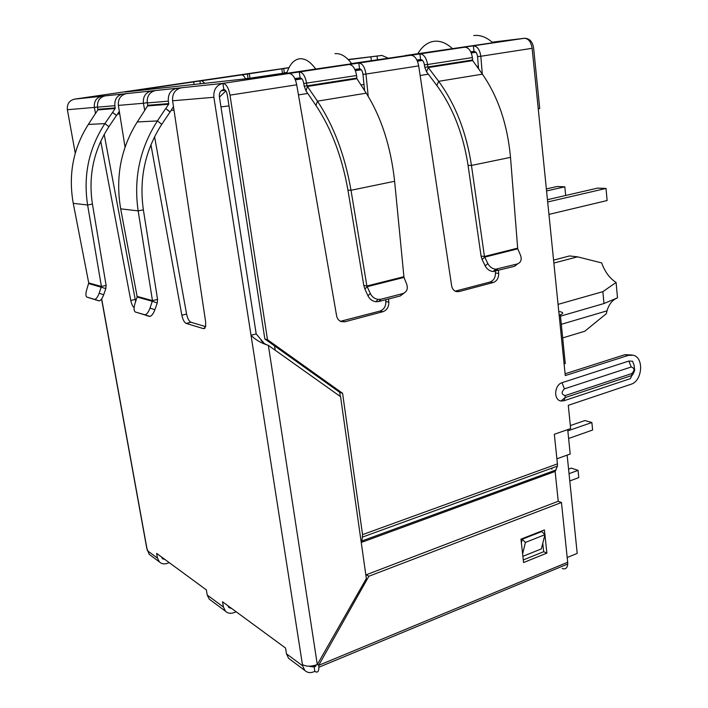 <?xml version="1.0" encoding="UTF-8"?>
<svg xmlns="http://www.w3.org/2000/svg" width="708" height="708" viewBox="0 0 708 708"><rect width="100%" height="100%" fill="white"/><g stroke="black" fill="none" stroke-linecap="round" stroke-linejoin="round"><path stroke-width="1.06" d="M348.805 64.171L259.535 77.305L125.166 92.022L199.922 80.969L201.753 80.756L204.895 83.287M405.33 55.728L349.92 63.808M492.387 42.409L504.185 40.993C505.716 40.807 505.68 40.852 504.061 41.108L405.312 55.543M498.441 270.465L498.68 273.412C498.706 278.076 496.901 281.103 493.246 282.519L459.032 291.572L456.315 291.59C453.766 290.811 452.2 288.846 451.615 285.696L418.694 65.888C417.357 59.056 414.702 55.516 410.728 55.286L419.906 53.905L420.579 59.543C422.517 59.676 423.791 61.437 424.393 64.844L427.561 64.517L427.924 66.959L472.599 59.985L472.404 57.56C471.245 50.87 468.661 47.418 464.652 47.215C463.156 47.392 463.262 47.339 464.97 47.073L524.531 38.267C529.478 38.356 532.496 41.515 533.584 47.763L539.726 108.536L538.248 108.802M348.371 59.711L381.957 55.445L388.064 58.118M281.846 68.977L282.474 73.34L249.968 78.181L249.304 73.765L288.961 67.747M287.032 72.42L284.359 72.818M282.474 73.34L284.377 72.986M194.045 84.482L193.647 81.951M245.49 78.845C244.287 76.163 242.959 74.853 241.516 74.915L249.304 73.765M249.968 78.181L245.437 78.73M282.085 68.676L177.664 83.978M136.29 90.102L74.428 99.147M97.545 106.952L94.385 107.43C93.854 101.394 96.315 97.66 101.757 96.244L105.12 95.881C99.607 97.315 97.093 101.067 97.58 107.156L97.846 109.89L95.421 113.678M119.325 111.333L116.581 115.466L112.581 112.386L115.156 108.519L114.891 105.687C114.404 99.385 116.988 95.492 122.661 94.022L126.316 93.633C120.572 95.12 117.926 99.04 118.369 105.395L125.051 147.122M147.246 102.678L143.414 103.262C142.866 96.615 145.529 92.518 151.406 90.969L155.477 90.535C149.53 92.093 146.795 96.226 147.291 102.934L168.345 101.147C167.858 94.173 170.672 89.881 176.805 88.27L181.275 87.792C175.053 89.42 172.159 93.757 172.602 100.784L205.665 322.078L205.621 326.822L203.55 328.662L186.195 323.441C184.266 322.467 182.814 319.715 181.841 315.202L150.928 144.733M388.515 298.988L388.825 302.086C388.922 306.971 386.949 310.184 382.904 311.715L344.938 321.768L341.168 321.618C338.707 320.636 337.185 318.671 336.583 315.715L296.714 84.801C295.209 77.588 292.652 73.818 289.023 73.482L299.263 71.951C302.794 72.287 305.245 76.057 306.608 83.261L307.051 85.836L356.85 78.057L356.593 75.517C355.283 68.464 352.788 64.791 349.106 64.499L358.814 63.047L359.567 68.826L354.867 69.428M424.393 64.844L424.756 67.278L427.924 66.959L428.278 67.561L426.508 71.765L424.756 67.278M464.652 47.215L419.906 53.905C423.791 54.144 426.349 57.684 427.561 64.517L472.404 57.56M472.599 59.985L472.696 60.614L428.278 67.561L438.659 81.323C455.439 104.244 466.368 132.281 471.457 165.433L484.449 256.482L481.068 256.075L468.068 165.362L471.457 165.433L510.512 157.371C507.468 124.493 498.096 96.757 482.396 74.163L472.696 60.614M349.106 64.499L299.263 71.951L300.103 77.88C301.865 78.057 303.077 79.942 303.759 83.526L356.593 75.517M303.759 83.526L304.201 86.093L307.051 85.836L307.422 86.473L305.989 90.845L304.201 86.093M356.85 78.057L356.938 78.721L307.422 86.473L317.458 101.156C333.716 125.652 344.902 155.353 351.009 190.266L366.886 286.005L363.797 285.448L347.929 190.098L351.009 190.266L394.621 181.275C390.816 146.644 381.364 117.28 366.24 93.173L356.938 78.721M482.396 74.163L438.659 81.323L436.845 85.509L426.508 71.765M366.24 93.173L317.458 101.156L315.98 105.51L305.989 90.845M436.845 85.509C452.775 107.306 463.182 133.927 468.068 165.362M517.663 248.145L517.752 248.827L484.732 257.128L484.449 256.482L517.663 248.145L510.512 157.371M315.98 105.51C331.424 128.794 342.07 156.99 347.929 190.098M403.914 276.704L404.002 277.421L367.186 286.678L366.886 286.005L403.914 276.704L394.621 181.275M517.752 248.827L520.495 255.19C522 259.632 520.929 262.553 517.265 263.969L495.759 269.208C492.299 268.819 489.653 266.925 487.812 263.526L484.732 257.128L482.113 259.491L481.068 256.075M404.002 277.421L406.711 284.191C408.162 288.917 406.834 292.05 402.737 293.599L380.939 299.245L378.152 299.413C374.612 298.829 371.983 296.847 370.275 293.475L367.186 286.678L364.894 289.059L363.797 285.448M487.812 263.526L485.175 265.863L482.113 259.491M485.175 265.863C487.007 269.252 489.653 271.137 493.095 271.527L514.548 266.288L517.769 263.81M370.275 293.475L367.965 295.829L364.894 289.059M367.965 295.829C369.664 299.192 372.284 301.157 375.815 301.741L378.594 301.564L400.321 295.926L404.082 293.085M168.752 103.598L168.619 104.271L147.556 105.943L147.689 105.297L168.752 103.598L168.345 101.147M169.973 111.97L165.672 108.554L157.406 120.926L161.743 124.325L170.124 111.961L165.814 108.545L168.619 104.271M170.124 111.961L173.469 106.642M147.689 105.297L147.291 102.934M144.928 110.121L137.255 121.953C120.829 148.22 115.307 177.177 120.687 208.851L137.095 296.369L152.468 300.635L138.157 210.887C133.458 178.248 139.883 148.264 157.406 120.926L137.255 121.953M147.556 105.943L144.839 110.059M161.743 124.325C145.096 150.291 138.972 178.797 143.37 209.86L138.157 210.887L120.687 208.851M135.414 312.033L149.928 316.423C151.778 315.839 153.432 313.609 154.893 309.732L157.247 302.944L152.37 301.298L137.087 297.041L134.945 303.697C133.653 308.281 133.812 311.06 135.414 312.033L145.06 314.821C146.901 314.237 148.547 311.998 150.016 308.104L152.468 300.635L157.565 299.44L143.37 209.86M137.087 297.041L137.095 296.369M157.247 302.944L157.565 299.44M126.316 93.633L151.406 90.969L151.583 92.067M134.113 307.697C132.662 306.467 131.546 304.051 130.785 300.457L100.748 141.202M130.785 300.457L135.201 299.431L135.679 301.422M135.201 299.431L104.191 134.387M95.509 113.386L94.385 107.43L67.375 109.722C66.897 104.014 69.278 100.483 74.508 99.138L101.757 96.244L101.899 97.04M181.841 315.202L186.585 314.042L154.565 136.715M144.715 110.457L143.414 103.262L118.369 105.395M186.585 314.042C187.558 318.547 189.018 321.29 190.948 322.264L205.665 326.627M112.581 112.386L104.89 123.599L88.332 124.44L95.35 113.625M112.466 112.395L116.466 115.475L108.917 126.661L104.89 123.599C88.836 148.317 83.075 175.451 87.615 205.001L101.403 286.457L99.173 293.236C97.748 296.988 96.244 299.05 94.66 299.413L86.925 297.094C85.606 296.254 85.553 293.758 86.757 289.599L88.73 282.943L73.251 203.329L87.615 205.001L92.429 204.081C88.164 176 93.66 150.193 108.917 126.661M88.332 124.44C73.207 148.273 68.18 174.575 73.251 203.329M88.73 282.943L101.403 286.457L106.112 285.404L92.429 204.081M106.112 285.404L105.837 288.581L88.721 283.554M94.314 299.369L99.173 300.9C100.766 300.537 102.279 298.484 103.695 294.74L105.837 288.581M98.828 300.856L86.925 297.094M236.41 75.393L236.861 75.322M274.182 75.11L274.492 74.526M236.171 611.783L233.631 612.739C230.427 613.836 227.711 613.332 225.489 611.234L223.436 607.066L222.542 601.773L285.545 648.041L286.457 653.82L302.617 665.812L302.422 664.555C306.228 666.706 311.193 666.706 317.299 664.564L366.355 578.533L340.566 396.675L268.367 345.38C261.19 343.168 255.411 339.796 251.021 335.273L213.878 97.279C213.382 89.739 216.391 85.102 222.896 83.367C226.162 83.774 228.534 87.695 230.003 95.138L267.5 339.734L342.575 393.276L339.725 392.338L340.318 396.507M302.422 664.555L251.021 335.273L256.19 333.928L219.338 96.43C219.099 92.668 220.595 90.358 223.843 89.482L222.896 83.367L181.275 87.792M300.103 77.88L294.82 78.553M420.579 59.543L416.897 60.003M473.988 51.41C475.891 51.542 477.077 53.268 477.546 56.605L480.829 56.259C479.785 49.569 477.298 46.126 473.378 45.914L473.988 51.41L470.767 51.817M256.19 333.928L263.429 342.53M101.563 299.015L146.689 547.85L149.211 554.32L150.76 555.479M169.256 562.648L166.929 563.453C163.973 564.373 161.468 563.86 159.406 561.931L157.495 558.143L156.636 553.382L206.347 589.888L207.232 595.047L209.258 599.127L210.931 600.375M359.567 68.826C361.301 69.003 362.434 70.844 362.965 74.358L365.974 74.066L368.204 96.297M410.728 55.286L358.814 63.047C362.408 63.348 364.797 67.021 365.974 74.066L418.694 65.888M281.908 68.658L289.023 67.614M67.375 109.722L75.26 153.194M524.362 38.294L492.131 42.17L524.265 38.303C528.416 38.462 531.035 41.799 532.124 48.303L559.152 315.166L560.338 314.777L565.267 363.576L564.099 363.992L559.152 315.166M560.338 314.777C563.515 313.467 563.488 312.458 560.258 311.768L558.78 311.52M558.24 501.308L555.134 471.448L361.257 542.478L555.134 471.448L557.462 466.094L557.426 463.882L554.329 434.269L570.639 428.597L568.285 405.321L630.934 384.285C642.395 381.161 644.289 357.54 633.226 355.23L628.341 355.372L565.276 375.585L564.099 363.992M632.111 355L624.916 354.681L565.09 373.797M455.209 291.174L490.016 282.032C493.662 280.625 495.476 277.607 495.441 272.961L495.299 271.279M495.29 271.137L495.175 269.721M478.555 68.791L477.546 56.605M532.124 48.303L480.829 56.259L482.29 74.013M340.451 321.308L379.93 311.095C383.966 309.564 385.931 306.369 385.833 301.502L385.656 299.732M364.602 90.624L362.965 74.358M223.843 89.482C225.471 89.704 226.649 91.659 227.383 95.368L264.836 338.964L267.5 339.734M339.725 392.338L264.836 338.964M552.045 468.068L551.815 469.227M536.646 533.549L536.584 533.009M565.108 395.586L565.117 397.586L631.802 375.488L630.43 378.638L563.86 400.79L560.948 401.02C553.16 399.825 554.497 384.904 562.01 382.692L628.854 361.062L632.571 361.239L634.094 365.257L634.713 370.364C633.368 373.7 632.394 375.399 631.802 375.488L631.828 373.541L565.108 395.586C561.4 394.489 561.17 392.241 564.426 388.851L631.244 367.001C634.687 368.116 634.881 370.293 631.828 373.541M342.575 393.276L362.558 534.62L361.903 540.965L556.196 469.891M361.213 542.301L361.903 540.965M286.457 653.82L288.625 658.343L290.439 659.697M302.617 665.812L304.812 670.423C307.21 672.706 310.148 673.184 313.644 671.857L314.821 671.361L314.051 666.396L312.874 666.883L308.484 666.184M231.764 608.553L228.843 607.553L227.843 605.667M161.539 556.984L162.477 558.692L165.176 559.647M316.069 665.024L315.441 666.626L314.051 666.396L315.998 665.591M562.161 568.506C565.453 569.639 567.32 568.135 567.745 563.993L567.683 562.267L318.68 665.325L318.874 667.219L567.745 563.993M314.821 671.361C317.538 673.051 318.892 671.671 318.874 667.219M544.921 534.744L546.895 553.098L523.584 562.541L520.955 539.151L544.399 529.938L544.912 534.682M317.396 664.396L318.68 665.325L368.877 576.241L561.453 502.494L567.683 562.267M366.461 580.525L366.213 578.781M539.514 531.858L539.576 532.398M521.38 542.93L522.265 539.213L541.788 531.531L544.93 534.699L541.372 548.904L522.885 556.338M561.453 502.494L558.187 501.291L365.841 574.949M523.292 559.94L543.682 551.709L542.77 543.319M541.505 531.637L541.443 531.097M368.877 576.241L366.018 574.639M546.895 553.098L543.682 551.709M544.93 534.699L525.389 542.434L522.619 553.957M522.265 539.213L525.389 542.434M553.877 263.066L577.542 256.836L601.676 262.907C604.818 271.748 609.623 278.271 616.093 282.465L602.871 291.652L558.063 304.378M567.188 557.523L577.206 553.399L567.143 455.12M567.719 429.614L570.205 454.014L556.895 458.811M355.23 70.26L360.956 69.384M475.767 52.144L471.227 52.843M616.093 282.465L617.491 297.829C612.402 299.918 608.907 304.263 607.013 310.847L606.384 313.626L584.773 331.247L562.674 337.911M577.542 256.836L569.533 255.951L553.576 260.119M560.479 316.166L603.977 303.537L617.491 297.829M603.977 303.537L602.871 291.652M568.621 438.482L592.614 430.03L591.879 422.508L584.835 420.552L570.338 425.57M567.843 430.88L591.879 422.508M569.046 473.679L578.055 470.351L571.303 468.121L568.577 469.121M569.79 480.953L578.781 477.59L578.055 470.351M492.812 42.79C486.591 37.188 480.254 34.772 473.794 35.55M417.844 53.666C421.596 47.259 426.287 43.276 431.898 41.719L433.995 41.312C440.226 40.56 446.385 43.011 452.465 48.657M547.452 199.691L597.632 188.107L606.013 188.434L547.682 201.975M548.948 214.4L607.119 200.541L606.013 188.434M565.674 195.488L564.825 186.815L546.567 190.948M546.364 188.93L557.116 186.505L564.825 186.815M286.767 73.234C289.422 64.915 293.457 60.136 298.847 58.888L299.44 58.799C304.927 58.215 310.325 61.596 315.644 68.924M351.584 63.561C346.185 56.375 340.645 53.082 334.973 53.684M381.718 55.472L348.177 59.516L381.807 55.463M377.037 56.162L377.488 59.693M370.904 57.003L371.364 60.605M200.373 83.783L199.922 80.969M201.753 80.756L241.516 74.915M248.03 78.402L247.366 73.995M177.752 83.96L136.671 90.04M105.12 95.881L122.661 94.022L122.82 94.934M155.477 90.535L176.805 88.27L177.009 89.535M222.896 83.367L289.023 73.482M517.265 263.969L514.548 266.288M497.724 269.022L495.06 271.341M402.737 293.599L400.321 295.926M380.939 299.245L378.594 301.564M150.016 308.104L154.893 309.732M144.388 314.794L149.246 316.396M190.948 322.264L186.195 323.441M204.869 328.335L203.55 328.662M97.58 107.156L114.891 105.687M115.28 107.908L97.961 109.306M115.156 108.519L97.846 109.89M99.173 293.236L103.695 294.74M213.878 97.279L172.602 100.784M317.299 664.564L268.367 345.38M101.669 298.865L147.131 549.603M230.003 95.138L296.714 84.801M628.341 355.372L624.916 354.681M495.441 272.961L498.68 273.412M490.016 282.032L493.246 282.519M455.881 291.041L459.032 291.572M385.833 301.502L388.825 302.086M379.93 311.095L382.904 311.715M342.053 321.096L344.938 321.768M362.558 534.62L557.426 463.882M628.854 361.062L631.244 367.001M562.01 382.692L564.426 388.851M560.948 401.02L565.117 397.586L563.86 400.79M147.317 550.594L157.495 558.143M207.232 595.047L223.436 607.066M312.874 666.883L311.688 666.016M174 110.183L171.159 110.377M119.732 113.891L117.537 114.032M225.401 90.332L221.232 90.73M219.445 97.12L225.843 90.925M229.003 105.899L220.967 106.908M275.226 350.256L274.562 345.902M295.378 79.854L301.927 78.853M355.398 70.685L361.337 69.782M417.446 61.207L422.561 60.428M471.28 52.985L475.9 52.277M422.074 59.994L417.242 60.729M301.466 78.393L295.174 79.349M478.343 66.216L476.873 66.446M428.34 74.198L420.136 75.499M363.983 84.464L360.947 84.951M307.759 93.438L298.466 94.916M284.386 73.039L283.766 68.685M495.759 269.208L493.095 271.527M378.152 299.413L375.815 301.741M145.06 314.821L149.928 316.423M94.66 299.413L99.173 300.9M261.057 340.327C263.226 342.822 265.181 344.318 266.925 344.823M557.462 466.094L362.735 536.991M304.812 670.423L288.625 658.343M159.406 561.931L149.211 554.32M225.489 611.234L209.258 599.127M561.302 324.308L607.013 310.847"/></g></svg>
